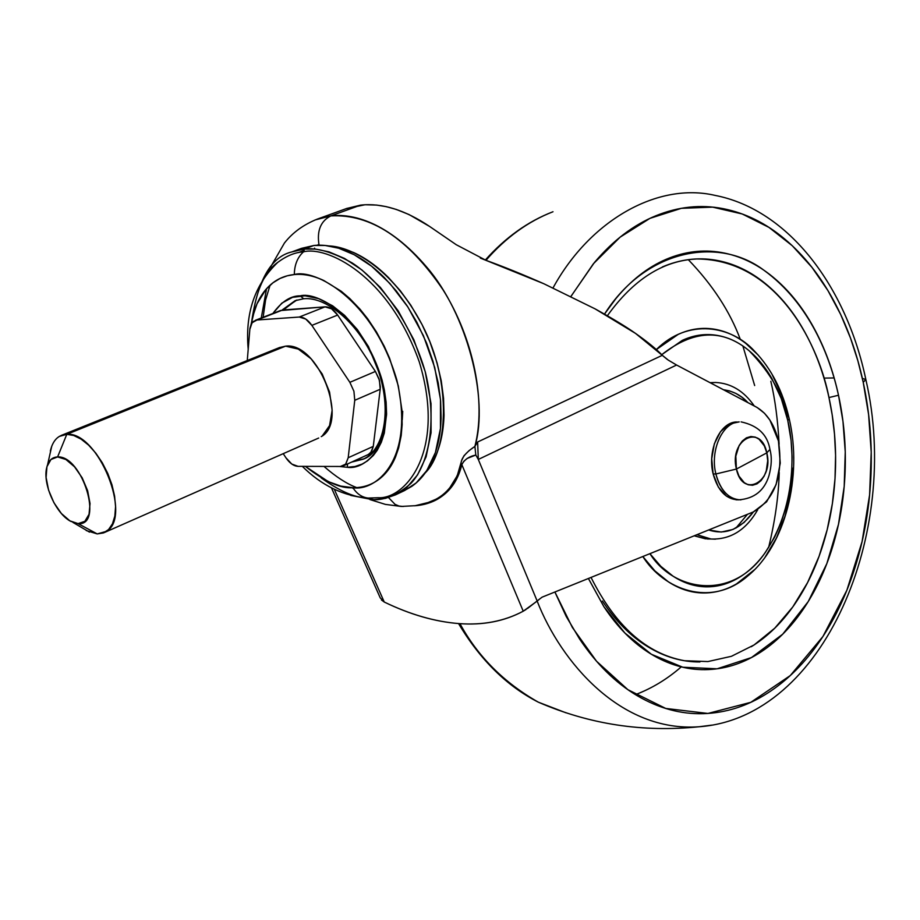 <?xml version="1.0" encoding="UTF-8"?>
<svg xmlns="http://www.w3.org/2000/svg" width="920" height="920" viewBox="0 0 920 920"><rect width="100%" height="100%" fill="white"/><g stroke="black" fill="none" stroke-linecap="round" stroke-linejoin="round"><path stroke-width="1.38" d="M736.402 469.05L766.82 452.858L764.324 445.855L759.069 439.219L755.262 437.103L750.904 436.517L746.419 437.816L742.348 440.979L739.128 445.544L735.816 456.159L736.402 469.05C728.858 439.53 760.989 422.981 766.82 452.858L769.936 449.42L766.82 452.858C774.306 481.712 742.658 499.123 736.402 469.05L715.886 473.984L736.402 469.05L738.967 476.111L744.314 482.712L748.155 484.771L752.525 485.265L756.976 483.874L761.001 480.666L764.163 476.088L766.268 470.856L767.706 460.713L766.82 452.858L736.402 469.05M739.22 421.912C722.602 422.176 709.814 450.363 715.886 473.984C709.814 450.363 722.602 422.176 739.22 421.912M736.471 421.958C719.854 422.222 707.066 450.374 713.149 473.961L715.886 473.984L713.149 473.961L711.723 458.758L714.322 443.877L720.509 431.664L729.307 423.993L739.116 421.923M736.322 499.813L726.501 496.19L718.359 487.128L713.149 473.961C717.83 490.751 726.168 499.376 738.162 499.836M740.887 499.882C728.904 499.41 720.567 490.774 715.886 473.984C718.738 485.334 723.902 493.189 731.354 497.547M59.236 436.448L66.792 434.32L285.568 346.15L277.598 348.507M86.238 530.553L97.221 533.922L78.085 523.606L70.771 521.364C56.074 513.935 42.619 484.219 46.632 467.958C48.288 460.816 51.945 457.148 57.603 456.929L66.792 434.32C58.293 434.757 52.808 440.335 50.347 451.03M280.381 310.558L325.047 306.854L331.556 308.821L337.651 315.065L375.406 371.45L379.431 380.305L380.202 389.275L373.278 446.384L370.691 452.755L368.023 454.629M368.414 454.457L371.657 451.444L373.278 446.384L348.197 457.746L345.839 463.921L343.39 465.842L340.434 466.474L345.644 464.151L348.197 457.746L354.752 400.292L380.202 389.275L380.339 386.848L379.04 378.982L375.406 371.45L349.865 382.329L311.857 325.369L337.651 315.065C333.73 309.499 329.532 306.762 325.047 306.854L299.241 317.043L256.99 319.999L280.669 310.442M298.034 466.348L340.434 466.474L298.034 466.348C293.744 466.118 289.719 463.277 285.97 457.838L291.801 464.059L298.034 466.348M283.222 453.663L285.97 457.838L283.222 453.663M249.826 329.429L247.273 360.513L249.918 328.486L251.091 324.358L253.287 321.471L282.658 309.994L325.047 306.854L299.241 317.043C303.703 316.974 307.912 319.746 311.857 325.369L337.651 315.065L375.406 371.45L349.865 382.329L353.924 391.264L354.752 400.292L380.202 389.275L373.278 446.384L348.197 457.746L354.752 400.292L353.924 391.264L349.865 382.329L311.857 325.369L305.739 319.056L299.241 317.043L256.99 319.999L252.08 322.736L249.826 329.429M57.603 456.929L50.956 459.494L46.931 466.716L46.103 477.457L48.564 490.084L53.923 502.722L61.387 513.509L69.862 520.835L78.085 523.606L84.835 521.329L89.044 514.303L90.034 503.55L87.63 490.716L82.168 477.791L74.52 466.808L65.883 459.482L57.603 456.929C82.409 455.273 103.995 526.355 78.085 523.606L97.221 533.922L103.419 532.944L108.594 529.517L112.47 523.79L114.839 516.028L115.563 506.621L114.586 496.018L111.952 484.782L107.789 473.501L102.304 462.772L95.806 453.146L88.619 445.142L81.132 439.15L73.726 435.493L66.792 434.32L57.603 456.929M321.252 436.632C349.289 421.567 317.998 341.699 285.568 346.15L66.792 434.32C97.888 431.077 132.721 516.879 106.432 531.346L97.221 533.922M279.335 347.61L285.568 346.15L298.287 349.094L311.167 358.869L322.184 373.991L329.555 392.07L332.143 410.228L329.567 425.615L322.299 435.873M356.661 487.588C346.748 483.851 335.857 476.79 324.001 466.428M263.108 317.285L265.592 299.909L270.077 285.177M298.436 252.597L304.233 250.286M314.548 248.124L314.709 249.021M339.319 466.463L347.3 467.291C365.022 470.361 397.52 444.992 382.11 380.213C362.836 315.284 316.181 291.226 300.173 295.86L303.703 298.77L300.173 295.86C290.662 295.699 281.577 301.565 272.906 313.467L281.83 303.14L292.525 297.344L305.049 295.791L318.573 298.62L332.626 305.808L344.586 315.353L357.397 329.613L368.483 346.61L382.11 380.213L384.387 390.114L386.112 402.19L386.584 413.908L384.307 433.021L381.34 442.232L377.269 450.213L373.29 455.538L367.448 460.885L362.181 464.048L355.051 466.497L347.3 467.291L347.53 463.956L347.3 467.291L339.261 466.463M296.93 299.989L282.072 310.051L295.113 300.69L303.45 298.793C327.727 295.975 362.848 327.048 377.476 368.483C392.736 409.906 383.87 450.811 362.836 459.287L351.659 462.081L362.836 459.287C375.268 455.342 383.18 440.507 386.561 414.782M251.896 320.091C258.163 279.346 271.48 256.623 291.847 251.919L304.141 249.09L315.491 249.09L328.946 251.85L344.54 258.439L361.94 269.986L380.328 287.408L398.268 310.96L413.862 339.767L425.224 371.691L431.031 403.696L431.066 432.779L426.098 456.815L417.542 474.927L406.893 487.335L395.428 494.891L385.33 498.387L374.106 499.675L350.784 495.42L372.565 499.663L371.07 498.111L372.565 499.663C385.054 500.342 397.911 494.856 411.125 483.207C427.995 465.117 437.828 423.683 425.477 372.634C410.998 321.551 378.948 280.094 352.026 262.855C332.315 251.953 316.353 247.365 304.141 249.09L313.835 245.49L301.518 248.342L296.78 250.389M266.536 288.742L261.257 318.009M351.67 487.657L353.418 488.474M302.346 466.371C321.724 485.633 343.654 496.202 368.115 498.065L378.212 497.72C404.972 499.399 446.568 451.858 419.29 361.94C387.964 273.711 325.864 245.812 303.473 251.838L304.141 249.09L303.473 251.838C295.044 252.356 286.465 255.875 277.714 262.407C264.799 271.572 256.37 289.972 252.448 317.618M251.148 324.231L252.666 316.733L257.048 303.738L266.041 289.305L272.952 282.796L280.151 278.404L287.339 275.781L294.32 274.562C314.122 268.479 372.68 298.264 396.738 379.661C415.828 460.782 374.865 491.74 352.912 487.692C356.879 493.867 361.928 497.329 368.058 498.053L370.518 498.111L368.058 498.053C361.928 497.329 356.879 493.867 352.912 487.692C340.917 488.842 325.059 481.735 305.359 466.371M305.348 466.371L328.325 481.643L340.768 486.093L352.912 487.692C362.261 487.818 370.633 485.254 378.039 480.01C385.445 474.731 391.276 467.072 395.508 457.022L398.647 447.982L401.2 435.516L402.143 424.626L401.925 410.113L398.291 385.894L389.551 358.156L384.261 346.276L376.452 331.947L367.69 318.78L360.042 309.212L349.761 298.517L341.262 291.272L323.805 280.508C313.455 275.701 303.634 273.711 294.32 274.562C294.446 264.891 297.493 257.312 303.473 251.838C297.493 257.312 294.446 264.891 294.32 274.562C285.027 275.436 276.954 278.967 270.101 285.154C263.258 291.352 258.094 299.655 254.598 310.04L251.125 324.277M321.172 477.871C339.422 491.027 354.637 497.697 366.827 497.892M353.418 461.276L363.688 458.884M296.01 300.357L283.394 309.936M403.478 491.073L411.654 486.45C420.52 480.309 427.535 471.35 432.699 459.563C437.851 447.741 440.657 433.929 441.105 418.14L440.622 400.913L438.253 383.122L432.917 361.146L426.592 343.137L416.863 322.287L407.146 305.877L396.347 291.03L384.514 277.794C372.979 266.214 361.077 257.646 348.784 252.068C336.501 246.537 324.852 244.34 313.835 245.49L300.07 248.883M378.212 497.72C404.972 499.399 446.568 451.858 419.29 361.94C387.964 273.711 325.864 245.812 303.473 251.838C295.044 252.356 286.465 255.875 277.714 262.407C254.805 284.395 244.961 313.329 248.204 349.221M395.428 494.891L404.65 490.509L416.139 482.954L426.822 470.546L435.424 452.467L440.45 428.49L440.484 399.475L434.734 367.563L423.441 335.742L407.893 307.038L389.988 283.59L371.634 266.248L354.246 254.759L338.652 248.216L325.185 245.479L313.835 245.49L304.141 249.09M402.247 419.773L402.73 411.32M689.816 259.498L696.681 258.957C779.608 259.359 819.893 349.163 828.966 397.555L838.511 395.255C830.024 356.891 809.945 303.761 764.002 270.296C718.497 235.876 645.587 249.228 604.52 314.099M772.351 374.992L782.011 395.623L789.245 418.887L787.773 420.452L781.275 398.578L772.053 378.89C764.991 366.505 756.562 356.488 746.787 348.853C736.989 341.24 726.512 336.651 715.346 335.11C704.168 333.58 693.151 335.34 682.272 340.388L661.71 354.695C693.335 329.82 722.499 328.52 749.202 350.808C771.132 373.37 783.989 396.577 787.773 420.452L789.245 418.887C782.908 391.172 771.385 368.644 754.653 351.302C731.572 325.553 688.056 317.837 656.339 349.577M485.955 260.325C505.77 237.578 528.115 221.386 552.989 211.749C528.115 221.386 505.77 237.578 485.955 260.325M754.664 385.549L742.877 346.012M740.358 339.526C730.02 311.627 712.678 285.005 688.321 259.681M553.047 287.891C590.249 219.822 658.064 182.033 715.012 195.385C658.064 182.033 590.249 219.822 553.047 287.891M570.975 296.424L593.365 263.787L620.103 237.176L649.969 218.35L681.386 208.322L712.632 207.138L742.21 213.969L768.982 227.412L792.293 245.743L811.911 267.294L827.931 290.582L840.65 314.445L850.482 338.031L857.865 360.766L863.224 382.306L865.846 379.534L863.224 382.306C869.607 412.125 872.206 442.612 871.01 473.754C869.825 504.907 864.915 534.796 856.279 563.442C847.642 592.112 835.716 617.676 820.502 640.147C805.264 662.63 787.566 680.328 767.418 693.231C747.235 706.146 725.869 712.954 703.328 713.667C680.754 714.334 658.674 708.319 637.123 695.646C615.537 682.87 596.356 663.975 579.566 638.963L566.26 616.526L554.875 592.008M710.263 382.777L715.668 382.478L710.263 382.777M754.262 405.95C743.992 391.103 731.135 383.272 715.668 382.478L710.309 382.651M723.522 389.758C733.263 391.138 741.382 395.416 747.891 402.603L741.899 397.21L735.781 393.369L729.399 390.862L723.522 389.758M753.422 511.911L744.038 522.525L733.033 529.437L721.257 532.047L708.676 529.966C725.408 535.428 740.324 529.414 753.422 511.911M696.981 534.681L710.976 539.005L696.981 534.681M715.404 539.178L710.7 538.982M710.47 538.993L707.411 538.982L694.197 535.808L705.559 538.844M735.919 528.068L747.454 514.326M787.773 420.452L791.073 440.346L792.108 457.24L791.591 474.386L789.567 491.13L786.025 507.334L780.999 522.859L774.663 537.107L765.336 552.448C757.356 563.626 748.213 572.228 737.886 578.231C727.559 584.234 716.783 587.087 705.559 586.822C694.324 586.511 683.491 582.969 673.072 576.196L660.859 566.363L649.911 553.667C673.244 591.019 731.147 601.323 764.394 553.748C796.524 507.161 794.811 449.684 787.773 420.452M662.342 266.95C679.983 259.394 697.728 257.128 715.564 260.153C733.366 263.212 749.949 271.009 765.325 283.532C780.666 296.067 793.799 312.202 804.724 331.936C815.637 351.659 823.722 373.531 828.966 397.555C834.21 421.567 836.349 446.142 835.383 471.27C834.417 496.409 830.404 520.501 823.354 543.536C816.293 566.582 806.575 587.052 794.202 604.923C781.804 622.794 767.498 636.732 751.26 646.737M699.924 661.952C681.938 662.067 664.458 656.938 647.496 646.542C630.51 636.077 615.48 620.896 602.404 600.99M758.31 355.189L745.867 343.471C735.597 335.455 724.603 330.625 712.885 328.969C701.144 327.347 689.563 329.153 678.132 334.42L656.328 349.565M789.291 419.072C802.608 476.652 785.415 545.042 747.925 575.851C711.125 608.293 663.331 589.409 642.827 556.519L654.902 570.906L668.472 581.9C679.431 588.995 690.817 592.687 702.615 592.963C714.391 593.216 725.707 590.192 736.54 583.878L754.756 569.526M765.313 556.795L776.514 537.843L785.036 516.154L790.682 492.556L793.212 467.843M570.941 296.401L594.389 262.556C613.007 240.499 633.512 224.894 655.914 215.74C678.27 206.678 700.626 204.309 722.97 208.621C745.269 212.98 765.934 223.18 784.967 239.234C803.965 255.277 820.157 275.678 833.566 300.438C846.94 325.162 856.831 352.452 863.224 382.306L868.606 414.563L871.217 452.134L869.607 494.856L862.063 541.661L846.894 590.18L822.94 636.49L790.303 675.544L750.812 702.317L707.917 713.448L665.746 708.446L627.9 689.689L596.551 661.25L572.378 627.486L554.909 591.997M588.386 578.484L603.842 606.613C617.435 627.268 633.04 643.011 650.67 653.832C668.276 664.585 686.4 669.863 705.042 669.679C723.649 669.449 741.359 664.125 758.195 653.717C774.985 643.287 789.785 628.797 802.585 610.224C815.361 591.663 825.401 570.434 832.692 546.549C839.971 522.663 844.111 497.697 845.112 471.649C846.112 445.602 843.904 420.141 838.511 395.255C833.094 370.346 824.757 347.668 813.487 327.186C802.206 306.705 788.635 289.938 772.765 276.885C756.872 263.844 739.714 255.702 721.269 252.459C702.799 249.262 684.399 251.551 666.091 259.336C647.76 267.202 631.039 280.278 615.94 298.551L604.497 314.088M862.373 378.419L865.846 379.534M537.153 601.094C560.981 662.193 620.908 732.55 699.108 726.754L711.873 725.121L699.108 726.754C620.908 732.55 560.981 662.193 537.153 601.094M823.963 378.108L834.175 377.947M459.966 623.668C477.802 656.466 503.918 682.629 538.315 702.167L565.915 712.793L538.315 702.167C503.918 682.629 477.802 656.466 459.966 623.668M768.579 547.653C775.065 521.065 778.619 496.018 779.217 472.546C778.619 496.018 775.065 521.065 768.579 547.653M779.113 444.199C777.86 420.325 775.1 399.36 770.833 381.294C775.1 399.36 777.86 420.325 779.113 444.199M635.432 694.623C651.808 688.447 667.092 679.202 681.283 666.85M588.409 578.473L603.934 606.751L624.864 632.994L651.394 654.281L682.789 667.219L717.106 668.806L751.467 657.558L782.69 634.202L808.231 601.577L826.827 563.626L838.499 524.25L844.203 486.392L845.25 451.846L842.973 421.429L838.511 395.255L828.966 397.555L832.186 414.828L834.497 434.091L835.578 455.377L835.015 478.618L832.37 503.55L827.183 529.724L819.041 556.381L807.61 582.521L792.798 606.912L774.789 628.153L754.067 644.966L731.446 656.293L707.94 661.56L684.652 660.744C646.702 653.936 615.503 626.163 591.031 577.415M527.413 608.545L539.695 598.977L537.188 601.07L478.308 459.448L676.591 365.033L756.102 406.928C767.027 413.172 774.467 424.499 778.446 440.933C783.541 475.306 775.157 498.985 753.273 511.968L766.601 501.825L776.1 484.575L780.263 463.105L778.446 440.933L769.902 420.084L764.497 413.275L757.229 407.548L676.591 365.033L478.308 459.448L537.188 601.07L523.227 611.202C504.367 621.241 482.942 625.381 458.942 623.587C434.964 621.736 410.067 614.548 384.261 602.036L380.224 597.839M403.213 506.494L398.981 506.046L395.013 504.332L388.504 497.547L395.013 504.332L398.981 506.046L403.213 506.494M315.111 219.949L330.866 215.889C370.679 213.773 408.031 238.361 442.922 289.662C473.777 338.732 486.323 402.362 474.892 446.418L477.629 441.991L662.319 355.304C656.615 349.278 647.703 341.987 635.57 333.431C626.279 326.841 612.789 318.653 595.113 308.878L543.8 283.716C521.697 273.999 502.423 266.214 485.99 260.337L456.216 244.697L429.64 226.469C404.926 209.886 381.892 202.768 360.536 205.137L330.866 215.889C320.643 221.041 316.71 230.805 319.067 245.203C316.71 230.805 320.643 221.041 330.866 215.889L317.492 219.029L347.242 208.265M425.12 473.064L435.746 455.768C440.806 444.164 443.566 430.629 444.026 415.15L443.555 398.268L441.243 380.846L437.069 362.905L429.847 341.688L422.061 324.61L410.803 305.198L400.234 290.662L388.631 277.714C377.327 266.374 365.654 257.968 353.591 252.505L340.929 247.94L328.716 245.904M539.695 598.977L542.133 597.149L753.273 511.968L541.96 597.218M449.788 487.818L457.251 475.709L461.656 460.494L463.967 455.768L469.05 450.627L474.892 446.418C489.256 398.671 466.659 313.26 426.822 267.226C387.688 221.145 351.555 213.371 330.866 215.889L360.536 205.137L346.598 208.506M414.483 505.793C425.132 505.091 434.401 501.825 442.301 496.006C452.042 488.83 458.551 478.365 461.828 464.634L523.227 611.202C504.401 621.299 482.977 625.439 458.942 623.587C434.941 621.69 410.055 614.502 384.261 602.036L334.293 489.244L384.261 602.036L381.455 599.978M427.167 502.929L435.562 499.41M328.9 245.927C350.681 246.56 391.644 267.03 422.084 324.656C452.766 383.445 447.2 451.536 425.27 472.857M317.02 245.26L318.906 244.501M480.332 258.071L543.8 283.716L595.113 308.878L635.57 333.431L667.425 359.547M346.127 208.667L365.022 204.746L376.625 205.068L386.32 206.666L396.359 209.461L409.089 214.578L429.64 226.469M380.236 597.873L331.441 487.807M676.591 365.033L668.322 360.145L662.319 355.304L477.629 441.991L478.308 459.448L475.824 455.032L467.13 458.459L463.806 461.311L461.828 464.634L523.227 611.202L526.171 609.385M369.897 499.548L385.388 504.39L401.235 506.448L415.276 505.69L428.973 502.32C445.119 496.616 455.825 483.977 461.046 464.439L461.828 464.634L461.046 464.439C460.736 458.746 465.359 452.743 474.892 446.418L475.628 445.222M414.69 505.77C438.921 503.907 454.629 490.199 461.828 464.634C464.301 459.678 468.97 456.469 475.824 455.032L474.892 446.418L475.824 455.032L478.308 459.448L477.629 441.991M428.927 502.331L427.133 502.941L428.927 502.331M769.936 449.42C767.487 434.688 757.884 425.523 741.117 421.889M770.029 449.857C771.983 457.194 771.627 465.808 768.97 475.686C764.394 490.578 754.331 498.628 738.783 499.836L736.046 499.801M61.352 435.378L279.852 347.403M72.968 522.433L89.493 532.116M47.587 464.703L51.75 446.188M343.689 465.704L368.368 454.468M255.346 320.309L280.715 310.419M104.029 532.691L318.676 438.035M291.847 251.919L301.518 248.342M696.681 258.957C663.216 260.486 633.443 279.404 607.372 315.733M552.989 211.749C528.137 221.26 505.563 237.371 485.265 260.072M865.846 379.523C846.457 286.925 788.842 209.702 715.012 195.385M757.735 509.714C746.085 530 730.503 539.764 710.976 539.005M865.915 379.845C901.37 532.691 824.032 717.865 699.108 726.754C642.999 732.55 589.409 724.35 538.315 702.167C506.851 686.113 480.263 659.904 458.562 623.564M270.549 267.122L284.406 243.064C292.64 232.541 303.669 224.526 317.492 219.029"/></g></svg>
